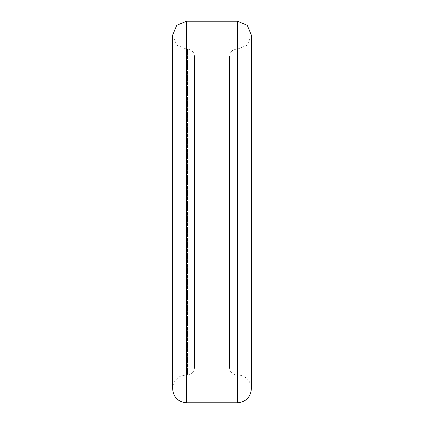 <?xml version="1.0" encoding="UTF-8"?>
<svg xmlns="http://www.w3.org/2000/svg" width="424" height="424" viewBox="0 0 424 424"><rect width="100%" height="100%" fill="white"/><g stroke="black" fill="none" stroke-linecap="round" stroke-linejoin="round"><path stroke-width="0.32" stroke-dasharray="2.12 1.59" d="M194.494 127.979L194.494 296.021L194.494 127.979L229.506 127.979L229.506 296.021L229.506 127.979M194.494 56.212L194.494 367.788L194.494 56.212C194.049 51.988 191.717 49.65 187.493 49.205L187.493 374.795L187.493 49.205L186.618 49.205L176.718 45.108L172.616 35.213M251.384 35.208L247.282 45.108L237.382 49.205L237.382 374.795L237.382 49.205L236.004 49.205L236.004 374.795L236.004 49.205C232.045 49.868 229.877 52.194 229.506 56.191L229.506 367.809L229.506 56.191M186.618 49.205L186.618 374.795L186.618 49.205M186.618 402.8L186.618 21.2M237.382 402.8L237.382 21.2M194.494 296.021L229.506 296.021M172.616 35.203L172.616 388.797C172.849 383.02 175.531 378.796 180.656 376.125L187.493 374.795C191.722 374.35 194.054 372.018 194.494 367.788M229.506 367.809C229.877 371.806 232.039 374.138 236.004 374.795L237.382 374.795C245.888 375.622 250.552 380.291 251.384 388.797L251.384 35.203"/><path stroke-width="0.64" d="M186.618 21.2L186.618 402.8C178.112 401.973 173.448 397.304 172.616 388.797L172.616 35.203L176.713 25.302L186.618 21.2L237.382 21.2L247.287 25.302L251.384 35.208M237.382 21.2L237.382 402.8C245.888 401.973 250.552 397.304 251.384 388.797L251.384 35.203M186.618 402.8L237.382 402.8"/></g></svg>
